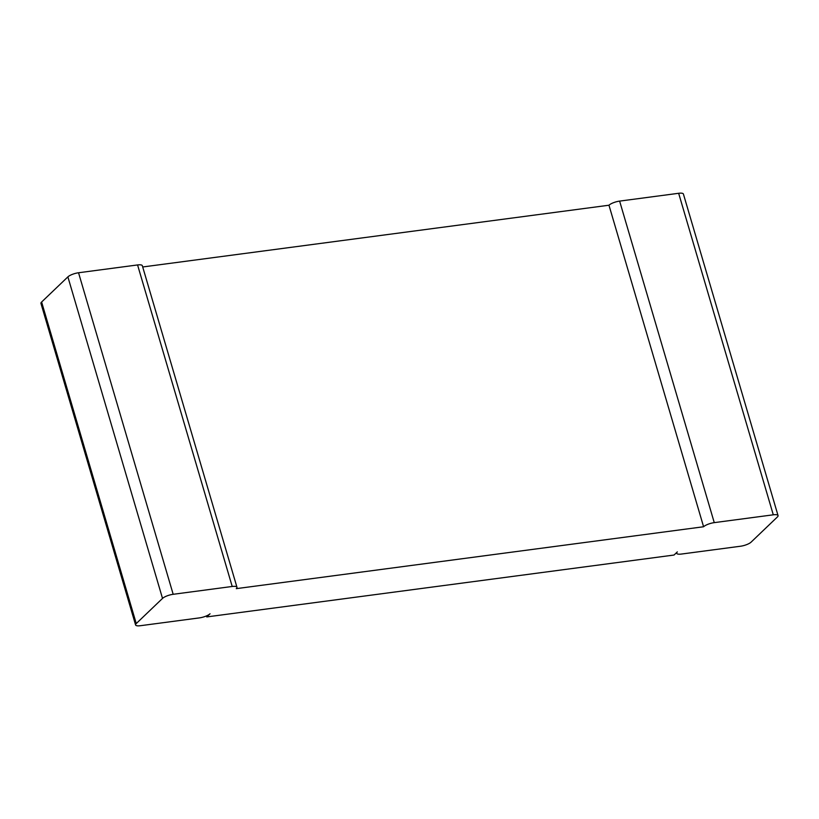 <?xml version="1.0" encoding="UTF-8"?>
<svg xmlns="http://www.w3.org/2000/svg" width="819" height="819" viewBox="0 0 819 819"><rect width="100%" height="100%" fill="white"/><g stroke="black" fill="none" stroke-linecap="round" stroke-linejoin="round"><path stroke-width="1.23" d="M778.05 515.591L683.415 194.062A8.385 2.385 163.6 0 0 678.654 193.284L619.625 201.105A8.385 2.385 -16.4 0 0 608.967 205.221L703.593 526.75A8.385 2.385 -16.4 0 1 714.26 522.635L773.29 514.813A8.385 2.385 163.6 0 1 778.05 515.591A8.385 2.385 163.6 0 1 777.385 516.984L751.115 542.117A8.385 2.385 -16.4 0 1 740.458 546.242L681.428 554.053A8.385 2.385 163.6 0 1 676.668 553.286L676.494 552.692M703.593 526.75L236.302 588.646A8.385 2.385 163.6 0 0 236.967 587.254A8.385 2.385 163.6 0 0 232.207 586.476L173.178 594.297A8.385 2.385 -16.4 0 0 162.52 598.413L136.251 623.556A8.385 2.385 163.6 0 0 135.585 624.938A8.385 2.385 163.6 0 0 140.346 625.716L199.375 617.895A8.385 2.385 -16.4 0 0 210.033 613.779L206.757 616.922L674.047 555.036L677.333 551.893A8.385 2.385 163.6 0 0 676.668 553.286M608.967 205.221L142.711 266.974M236.967 587.254L142.332 265.714A8.385 2.385 163.6 0 0 137.572 264.947L78.542 272.758A8.385 2.385 -16.4 0 0 67.885 276.883L41.615 302.016A8.385 2.385 163.6 0 0 40.95 303.409L135.585 624.938M206.757 616.922L206.46 615.919M773.29 514.813L678.654 193.284M714.26 522.635L619.625 201.105M232.207 586.476L137.572 264.947M173.178 594.297L78.542 272.758M162.52 598.413L67.885 276.883M136.251 623.556L41.615 302.016"/></g></svg>
